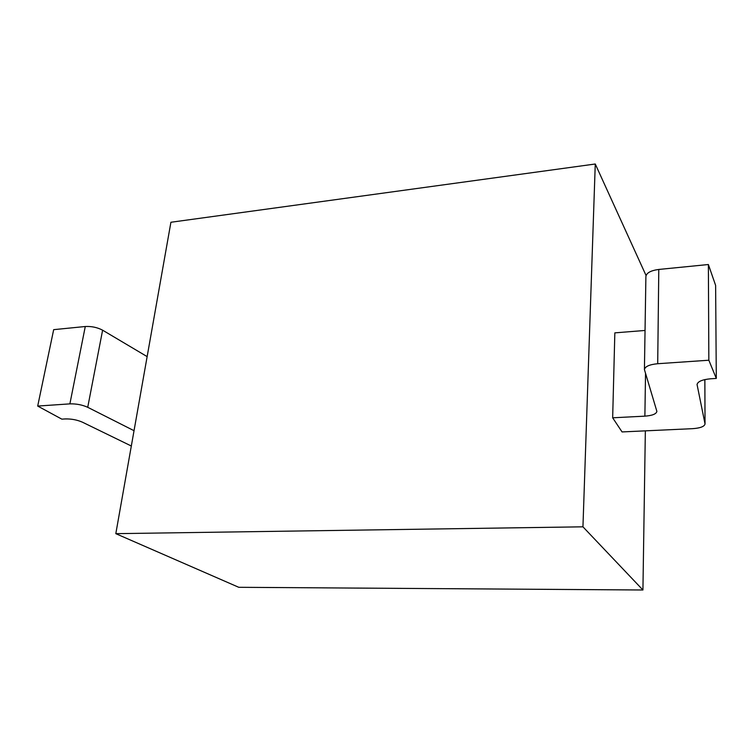 <?xml version="1.0" encoding="UTF-8"?>
<svg xmlns="http://www.w3.org/2000/svg" width="754" height="754" viewBox="0 0 754 754"><rect width="100%" height="100%" fill="white"/><g stroke="black" fill="none" stroke-linecap="round" stroke-linejoin="round"><path stroke-width="1.13" d="M595.264 164.004L582.946 526.82L115.814 533.662L170.913 222.26L595.264 164.004L646.065 275.521M645.349 430.854L642.926 589.996L238.764 587.3L115.814 533.662M582.946 526.82L642.926 589.996M645.038 330.459L614.84 332.863L612.663 417.801L622.059 431.929L692.615 428.668C700.249 428.121 704.396 426.557 705.037 423.965L697.064 384.559C697.723 381.477 702.323 379.545 710.843 378.762L716.3 378.423L708.845 360.224L657.705 363.72C649.505 364.512 645.075 366.463 644.425 369.573L656.885 411.411C656.253 414.021 652.248 415.595 644.877 416.151L612.663 417.801M134.033 430.694L87.728 407.301C82.243 404.832 76.295 403.692 69.886 403.871L85.277 326.51C91.554 326.19 97.341 327.406 102.61 330.186L147.143 356.614M85.277 326.51L53.675 329.658L37.7 406.067L61.847 419.149L65.24 418.932C71.394 418.79 77.115 419.874 82.403 422.174L131.319 446.01M644.425 369.573L645.895 276.445C646.546 272.844 650.843 270.516 658.789 269.451L708.374 264.522L708.845 360.224M716.3 378.423L715.621 285.389L708.374 264.522M69.886 403.871L37.7 406.067M87.728 407.301L102.61 330.186M657.705 363.72L658.789 269.451M697.101 384.172L697.101 385.002M705.009 423.625L704.849 379.582M645.528 373.645L644.877 416.151M705.037 423.965L704.877 379.582"/></g></svg>
